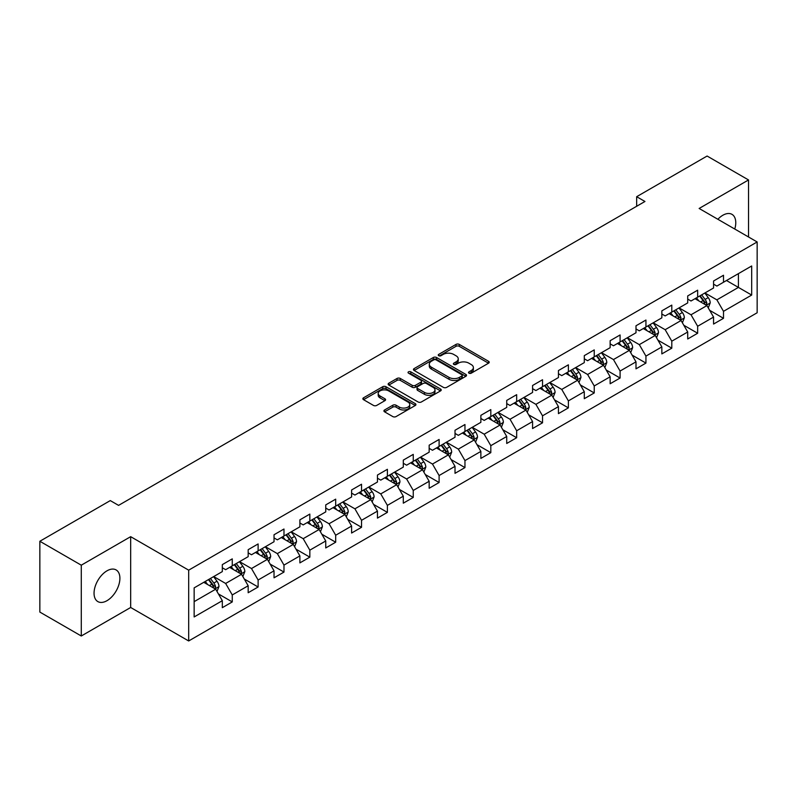 <?xml version="1.0" encoding="UTF-8"?>
<svg xmlns="http://www.w3.org/2000/svg" width="797" height="797" viewBox="0 0 797 797"><rect width="100%" height="100%" fill="white"/><g stroke="black" fill="none" stroke-linecap="round" stroke-linejoin="round"><path stroke-width="1.2" d="M468.985 373.175A1.614 0.927 0 0 0 471.266 373.175L488.551 363.193A2.301 1.325 0 0 0 489.219 362.256A2.301 1.325 0 0 0 488.551 361.31L459.261 344.404A2.301 1.325 0 0 0 456.014 344.404L438.729 354.386A1.614 0.927 0 0 0 438.25 355.044A1.614 0.927 0 0 0 438.729 355.701A1.614 0.927 0 0 0 441 355.701L443.242 354.406A7.362 4.254 0 0 1 453.652 354.406L456.093 355.821A7.362 4.254 0 0 1 458.245 358.819A7.362 4.254 0 0 1 456.093 361.828L453.852 363.123A1.614 0.927 0 0 0 453.383 363.781A1.614 0.927 0 0 0 453.852 364.438A1.614 0.927 0 0 0 456.133 364.438L458.365 363.143A7.362 4.254 0 0 1 468.785 363.143L471.216 364.558A7.362 4.254 0 0 1 473.378 367.556A7.362 4.254 0 0 1 471.216 370.565L468.985 371.86A1.614 0.927 0 0 0 468.516 372.518A1.614 0.927 0 0 0 468.985 373.175L468.985 371.86M106.977 600.689A18.281 10.55 120 0 0 118.912 584.58A18.281 10.55 120 0 0 116.113 569.925A18.281 10.55 120 0 0 106.977 570.831A18.281 10.55 120 0 0 95.032 586.941A18.281 10.55 120 0 0 97.832 601.586A18.281 10.55 120 0 0 106.977 600.689M734.774 229.038A18.281 10.55 120 0 0 731.985 214.353A18.281 10.55 120 0 0 722.839 215.26A18.281 10.55 120 0 0 717.868 219.275M384.592 409.967A2.301 1.325 0 0 0 383.925 410.903A2.301 1.325 0 0 0 384.592 411.84L392.811 416.582A2.301 1.325 0 0 0 396.059 416.582L415.257 405.504A2.301 1.325 0 0 0 415.934 404.567A2.301 1.325 0 0 0 415.257 403.621L385.977 386.714A2.301 1.325 0 0 0 382.719 386.714L363.532 397.803A2.301 1.325 0 0 0 362.854 398.739A2.301 1.325 0 0 0 363.532 399.676L373.454 405.414A2.301 1.325 0 0 0 376.702 405.414L384.921 400.662A2.301 1.325 0 0 0 385.589 399.725A2.301 1.325 0 0 0 384.921 398.789L380 395.95A6.157 3.557 0 0 1 378.196 393.439A6.157 3.557 0 0 1 381.992 390.151A6.157 3.557 0 0 1 388.697 390.919L407.974 402.047A6.157 3.557 0 0 1 409.778 404.567A6.157 3.557 0 0 1 405.982 407.845A6.157 3.557 0 0 1 399.277 407.078L396.059 405.225A2.301 1.325 0 0 0 392.811 405.225L384.592 409.967L384.592 411.84L392.811 407.137L392.811 405.225M130.668 536.67L81.284 565.183L39.85 541.263L39.85 612.076L81.284 635.996L130.668 607.483L188.68 640.967L188.68 570.164L130.668 536.67L130.668 607.483M748.532 236.978L748.532 179.953L699.138 208.465L757.15 241.959L188.68 570.164M748.532 179.953L707.098 156.033L636.664 196.7L636.664 206.264M39.85 541.263L110.285 500.596L118.574 505.378L644.952 201.482L636.664 196.7M443.401 387.372A2.301 1.325 0 0 0 446.659 387.372L465.856 376.294A2.301 1.325 0 0 0 466.524 375.357A2.301 1.325 0 0 0 465.856 374.411L436.567 357.504A2.301 1.325 0 0 0 433.319 357.504L414.121 368.593A2.301 1.325 0 0 0 413.444 369.529A2.301 1.325 0 0 0 414.121 370.466L443.401 387.372M409.15 373.514A1.614 0.927 0 0 1 410.784 373.743L410.784 371.83L440.552 389.016A2.301 1.325 0 0 1 441.229 389.962A2.301 1.325 0 0 1 440.552 390.899L421.364 401.977A2.301 1.325 0 0 1 418.106 401.977L388.826 385.071L388.826 383.198A2.301 1.325 0 0 0 388.149 384.134A2.301 1.325 0 0 0 388.826 385.071M388.826 383.198L397.036 378.455A2.301 1.325 0 0 1 400.293 378.455L412.169 385.31A2.301 1.325 0 0 0 415.426 385.31L420.876 382.161A2.301 1.325 0 0 0 421.543 381.225A2.301 1.325 0 0 0 420.876 380.289L408.512 373.145A1.614 0.927 0 0 1 408.034 372.488A1.614 0.927 0 0 1 409.03 371.631A1.614 0.927 0 0 1 410.784 371.83M188.68 640.967L757.15 312.763L757.15 241.959M218.428 593.934L232.266 601.924L232.266 594.941L248.176 585.755L248.176 592.739L258.118 587L258.118 580.017L274.029 570.831L274.029 577.815L283.981 572.077L283.981 565.093L299.891 555.908L299.891 562.891L309.834 557.153L309.834 550.159L325.744 540.974L325.744 547.957L335.686 542.219L335.686 535.235L351.597 526.05L351.597 533.034L361.539 527.295L361.539 520.311L377.449 511.126L377.449 518.11L387.392 512.371L387.392 505.378L403.302 496.192L403.302 503.176L413.254 497.438L413.254 490.454L429.165 481.268L429.165 488.252L439.107 482.514L439.107 475.53L455.017 466.345L455.017 473.328L464.96 467.59L464.96 460.596L480.87 451.411L480.87 458.405L490.813 452.656L490.813 445.672L506.723 436.487L506.723 443.471L516.665 437.732L516.665 430.749L532.575 421.563L532.575 428.547L542.528 422.808L542.528 415.815L558.438 406.629L558.438 413.623L568.381 407.875L568.381 400.891L584.291 391.706L584.291 398.689L594.233 392.951L594.233 385.967L610.143 376.782L610.143 383.765L620.086 378.027L620.086 371.033L635.996 361.848L635.996 368.842L645.939 363.093L645.939 356.11L661.849 346.924L661.849 353.908L671.801 348.169L671.801 341.186L687.711 332L687.711 338.984L697.654 333.246L697.654 326.262L713.564 317.067L713.564 324.06L723.507 318.312L723.507 311.328L751.681 295.059L751.681 265.979L738.421 273.63L738.421 287.408L751.681 295.059M232.266 601.924L222.323 607.673L222.323 600.689L194.149 616.948L194.149 587.867L222.323 571.598L222.323 564.615L232.266 558.866L232.266 565.85L248.176 556.665L248.176 549.681L258.118 543.943L258.118 550.926L274.029 541.741L274.029 534.757L283.981 529.019L283.981 536.002L299.891 526.817L299.891 519.833L309.834 514.085L309.834 521.079L325.744 511.883L325.744 504.899L335.686 499.161L335.686 506.145L351.597 496.959L351.597 489.976L361.539 484.237L361.539 491.221L377.449 482.036L377.449 475.052L387.392 469.303L387.392 476.297L403.302 467.102L403.302 460.118L413.254 454.38L413.254 461.363L429.165 452.178L429.165 445.194L439.107 439.456L439.107 446.44L455.017 437.254L455.017 430.27L464.96 424.522L464.96 431.516L480.87 422.33L480.87 415.337L490.813 409.598L490.813 416.582L506.723 407.397L506.723 400.413L516.665 394.674L516.665 401.658L532.575 392.473L532.575 385.489L542.528 379.741L542.528 386.734L558.438 377.549L558.438 370.555L568.381 364.817L568.381 371.8L584.291 362.615L584.291 355.631L594.233 349.893L594.233 356.877L610.143 347.691L610.143 340.708L620.086 334.959L620.086 341.953L635.996 332.767L635.996 325.774L645.939 320.035L645.939 327.019L661.849 317.834L661.849 310.85L671.801 305.112L671.801 312.095L687.711 302.91L687.711 295.926L697.654 290.188L697.654 297.171L713.564 287.986L713.564 280.992L723.507 275.254L723.507 282.238L751.681 265.979M229.616 567.384L241.551 574.278L225.641 583.464L213.706 576.57M222.323 567.773L225.641 569.686L232.266 565.85M225.641 583.464L232.266 594.941M241.551 574.278L248.176 585.755M255.468 552.46L267.403 559.345L251.493 568.53L239.558 561.646M248.176 552.839L251.493 554.752L258.118 550.926M251.493 568.53L258.118 580.017M267.403 559.345L274.029 570.831M281.321 537.537L293.256 544.421L277.346 553.606L265.411 546.722M274.029 537.915L277.346 539.828L283.981 536.002M277.346 553.606L283.981 565.093M293.256 544.421L299.891 555.908M307.184 522.603L319.109 529.497L303.199 538.682L291.274 531.788M299.891 522.991L303.199 524.904L309.834 521.079M303.199 538.682L309.834 550.159M319.109 529.497L325.744 540.974M333.036 507.679L344.971 514.563L329.061 523.749L317.126 516.864M325.744 508.058L329.061 509.97L335.686 506.145M329.061 523.749L335.686 535.235M344.971 514.563L351.597 526.05M358.889 492.755L370.824 499.639L354.914 508.825L342.979 501.941M351.597 493.134L354.914 495.047L361.539 491.221M354.914 508.825L361.539 520.311M370.824 499.639L377.449 511.126M384.742 477.821L396.677 484.715L380.767 493.901L368.832 487.007M377.449 478.21L380.767 480.123L387.392 476.297M380.767 493.901L387.392 505.378M396.677 484.715L403.302 496.192M410.594 462.898L422.53 469.782L406.619 478.977L394.684 472.083M403.302 463.276L406.619 465.189L413.254 461.363M406.619 478.977L413.254 490.454M422.53 469.782L429.165 481.268M436.457 447.974L448.382 454.858L432.472 464.043L420.547 457.159M429.165 448.352L432.472 450.265L439.107 446.44M432.472 464.043L439.107 475.53M448.382 454.858L455.017 466.345M462.31 433.04L474.245 439.934L458.335 449.119L446.4 442.225M455.017 433.429L458.335 435.341L464.96 431.516M458.335 449.119L464.96 460.596M474.245 439.934L480.87 451.411M488.162 418.116L500.098 425L484.187 434.196L472.252 427.302M480.87 418.495L484.187 420.408L490.813 416.582M484.187 434.196L490.813 445.672M500.098 425L506.723 436.487M514.015 403.192L525.95 410.076L510.04 419.262L498.105 412.378M506.723 403.571L510.04 405.484L516.665 401.658M510.04 419.262L516.665 430.749M525.95 410.076L532.575 421.563M539.868 388.259L551.803 395.153L535.893 404.338L523.958 397.444M532.575 388.647L535.893 390.56L542.528 386.734M535.893 404.338L542.528 415.815M551.803 395.153L558.438 406.629M565.731 373.335L577.656 380.229L561.746 389.414L549.82 382.52M558.438 373.713L561.746 375.626L568.381 371.8M561.746 389.414L568.381 400.891M577.656 380.229L584.291 391.706M591.583 358.411L603.518 365.295L587.608 374.48L575.673 367.596M584.291 358.789L587.608 360.702L594.233 356.877M587.608 374.48L594.233 385.967M603.518 365.295L610.143 376.782M617.436 343.477L629.371 350.371L613.461 359.557L601.526 352.663M610.143 343.866L613.461 345.778L620.086 341.953M613.461 359.557L620.086 371.033M629.371 350.371L635.996 361.848M643.289 328.553L655.224 335.447L639.314 344.633L627.378 337.739M635.996 328.932L639.314 330.855L645.939 327.019M639.314 344.633L645.939 356.11M655.224 335.447L661.849 346.924M669.141 313.629L681.076 320.514L665.166 329.699L653.231 322.815M661.849 314.008L665.166 315.921L671.801 312.095M665.166 329.699L671.801 341.186M681.076 320.514L687.711 332M695.004 298.696L706.929 305.59L691.019 314.775L679.084 307.881M687.711 299.084L691.019 300.997L697.654 297.171M691.019 314.775L697.654 326.262M706.929 305.59L713.564 317.067M726.485 280.514L738.421 287.408L716.872 299.851L704.947 292.957M713.564 284.15L716.872 286.073L723.507 282.238M716.872 299.851L723.507 311.328M81.284 565.183L81.284 635.996M194.149 601.645L215.698 589.202L203.763 582.308M215.698 589.202L222.323 600.689M709.669 310.322L723.507 318.312M683.816 325.256L697.654 333.246M657.953 340.18L671.801 348.169M632.101 355.103L645.939 363.093M606.248 370.037L620.086 378.027M580.395 384.961L594.233 392.951M554.543 399.885L568.381 407.875M528.68 414.819L542.528 422.808M502.827 429.742L516.665 437.732M476.975 444.666L490.813 452.656M451.122 459.6L464.96 467.59M425.269 474.524L439.107 482.514M399.417 489.448L413.254 497.438M373.554 504.381L387.392 512.371M347.701 519.305L361.539 527.295M321.849 534.229L335.686 542.219M295.996 549.163L309.834 557.153M270.143 564.087L283.981 572.077M244.28 579.011L258.118 587M469.632 373.394L471.216 372.478A7.362 4.254 0 0 0 473.378 369.469L473.378 367.556M458.245 358.819L458.245 360.742A7.362 4.254 0 0 1 456.093 363.741L454.499 364.667M488.511 363.213L459.261 346.316A2.301 1.325 0 0 0 456.014 346.316L439.366 355.93M465.827 376.314L436.567 359.427A2.301 1.325 0 0 0 433.319 359.427L414.151 370.485M461.782 376.015A1.614 0.927 0 0 0 462.26 375.357A1.614 0.927 0 0 0 461.782 374.7L436.079 359.855A1.614 0.927 0 0 0 433.807 359.855L431.446 361.22A7.362 4.254 0 0 0 429.294 364.229A7.362 4.254 0 0 0 431.446 367.228L449.02 377.37A7.362 4.254 0 0 0 459.431 377.37L461.782 376.015L461.782 377.927A1.614 0.927 0 0 0 462.26 377.27L462.26 375.357M429.294 364.229L429.294 366.142A7.362 4.254 0 0 0 431.446 369.141L431.446 367.228M461.782 377.927L459.431 379.282A7.362 4.254 0 0 1 449.02 379.282L431.446 369.141M388.856 385.09L397.036 380.368L397.036 378.455M421.543 381.225L421.543 383.138A2.301 1.325 0 0 1 420.876 384.074L415.426 387.222A2.301 1.325 0 0 1 412.169 387.222L400.293 380.368A2.301 1.325 0 0 0 397.036 380.368M410.784 373.743L440.522 390.919M424.492 392.423A6.157 3.557 0 0 0 431.197 393.19A6.157 3.557 0 0 0 434.993 389.912A6.157 3.557 0 0 0 433.189 387.402L426.405 383.477A2.301 1.325 0 0 0 423.147 383.477L417.698 386.625A2.301 1.325 0 0 0 417.02 387.561A2.301 1.325 0 0 0 417.698 388.508L424.492 392.423L424.492 394.336A6.157 3.557 0 0 0 431.197 395.113A6.157 3.557 0 0 0 434.993 391.825L434.993 389.912M417.02 387.561L417.02 389.474A2.301 1.325 0 0 0 417.698 390.42L417.698 388.508M424.492 394.336L417.698 390.42M409.778 404.567L409.778 406.48A6.157 3.557 0 0 1 405.982 409.758A6.157 3.557 0 0 1 399.277 408.991L396.059 407.137A2.301 1.325 0 0 0 392.811 407.137M378.196 393.439L378.196 395.352A6.157 3.557 0 0 0 380 397.862L380 395.95M384.891 400.682L380 397.862M415.257 403.621L415.257 405.504L385.977 388.637A2.301 1.325 0 0 0 382.719 388.637L363.562 399.695M708.244 307.861L710.217 302.89A6.207 3.587 -120 0 0 708.234 297.6L704.807 293.037M698.849 300.917L696.528 297.819M705.973 305.032L706.859 303.159A6.207 3.587 -120 0 0 705.086 299.423L701.659 294.85M700.105 295.747L703.9 300.818A3.168 1.823 60 0 1 704.478 301.774L706.859 303.159M699.676 296.006L703.093 300.569A6.207 3.587 60 0 1 704.867 304.305M682.391 322.785L684.354 317.814A6.207 3.587 -120 0 0 682.381 312.524L678.954 307.961M672.997 315.851L670.666 312.743M680.12 319.966L681.007 318.083A6.207 3.587 -120 0 0 679.223 314.347L675.806 309.784M674.252 310.681L678.048 315.742A3.168 1.823 60 0 1 678.626 316.708L681.007 318.083M673.814 310.93L677.241 315.492A6.207 3.587 60 0 1 679.014 319.228M656.529 337.709L658.501 332.748A6.207 3.587 -120 0 0 656.519 327.457L653.102 322.885M647.134 330.775L644.813 327.677M654.257 334.889L655.154 333.007A6.207 3.587 -120 0 0 653.371 329.271L649.953 324.708M648.399 325.604L652.195 330.675A3.168 1.823 60 0 1 652.763 331.632L655.154 333.007M647.961 325.853L651.388 330.426A6.207 3.587 60 0 1 653.161 334.162M630.676 352.643L632.649 347.671A6.207 3.587 -120 0 0 630.666 342.381L627.249 337.818M621.281 345.699L618.96 342.6M628.405 349.813L629.291 347.94A6.207 3.587 -120 0 0 627.518 344.204L624.101 339.632M622.537 340.528L626.332 345.599A3.168 1.823 60 0 1 626.91 346.556L629.291 347.94M622.108 340.787L625.525 345.35A6.207 3.587 60 0 1 627.309 349.086M604.823 367.566L606.796 362.595A6.207 3.587 -120 0 0 604.813 357.305L601.396 352.742M595.429 360.633L593.107 357.524M602.552 364.737L603.439 362.864A6.207 3.587 -120 0 0 601.665 359.128L598.238 354.565M596.684 355.462L600.48 360.523A3.168 1.823 60 0 1 601.058 361.489L603.439 362.864M596.256 355.711L599.673 360.274A6.207 3.587 60 0 1 601.456 364.01M578.971 382.49L580.943 377.529A6.207 3.587 -120 0 0 578.961 372.239L575.534 367.666M569.576 375.556L567.255 372.458M576.699 379.671L577.586 377.788A6.207 3.587 -120 0 0 575.813 374.052L572.385 369.489M570.831 370.386L574.627 375.457A3.168 1.823 60 0 1 575.205 376.413L577.586 377.788M570.403 370.635L573.82 375.198A6.207 3.587 60 0 1 575.593 378.934M553.118 397.414L555.081 392.453A6.207 3.587 -120 0 0 553.108 387.163L549.681 382.6M543.723 390.48L541.392 387.382M550.847 394.595L551.733 392.722A6.207 3.587 -120 0 0 549.95 388.986L546.533 384.413M544.979 385.31L548.774 390.381A3.168 1.823 60 0 1 549.352 391.337L551.733 392.722M544.54 385.559L547.967 390.132A6.207 3.587 60 0 1 549.741 393.867M527.255 412.348L529.228 407.377A6.207 3.587 -120 0 0 527.245 402.087L523.828 397.524M517.861 405.414L515.539 402.306M524.984 409.519L525.881 407.646A6.207 3.587 -120 0 0 524.097 403.91L520.68 399.347M519.126 400.243L522.922 405.304A3.168 1.823 60 0 1 523.49 406.271L525.881 407.646M518.688 400.493L522.115 405.055A6.207 3.587 60 0 1 523.888 408.791M501.403 427.272L503.375 422.31A6.207 3.587 -120 0 0 501.393 417.02L497.976 412.447M492.008 420.338L489.687 417.239M499.131 424.452L500.028 422.569A6.207 3.587 -120 0 0 498.245 418.833L494.827 414.271M493.273 415.167L497.059 420.238A3.168 1.823 60 0 1 497.637 421.195L500.028 422.569M492.835 415.416L496.252 419.979A6.207 3.587 60 0 1 498.035 423.715M475.55 442.196L477.523 437.234A6.207 3.587 -120 0 0 475.54 431.944L472.123 427.381M466.155 435.262L463.834 432.163M473.279 439.376L474.165 437.503A6.207 3.587 -120 0 0 472.392 433.767L468.975 429.194M467.411 430.091L471.206 435.162A3.168 1.823 60 0 1 471.784 436.118L474.165 437.503M466.982 430.34L470.399 434.913A6.207 3.587 60 0 1 472.183 438.649M449.697 457.129L451.67 452.158A6.207 3.587 -120 0 0 449.687 446.868L446.26 442.305M440.303 450.195L437.981 447.087M447.426 454.3L448.312 452.427A6.207 3.587 -120 0 0 446.539 448.691L443.112 444.118M441.558 445.025L445.354 450.086A3.168 1.823 60 0 1 445.931 451.052L448.312 452.427M441.13 445.274L444.547 449.837A6.207 3.587 60 0 1 446.33 453.573M423.845 472.053L425.817 467.092A6.207 3.587 -120 0 0 423.835 461.802L420.408 457.229M414.45 465.119L412.119 462.021M421.573 469.234L422.46 467.351A6.207 3.587 -120 0 0 420.677 463.615L417.259 459.052M415.705 459.949L419.501 465.01A3.168 1.823 60 0 1 420.079 465.976L422.46 467.351M415.267 460.198L418.694 464.761A6.207 3.587 60 0 1 420.467 468.497M397.982 486.977L399.955 482.016A6.207 3.587 -120 0 0 397.972 476.726L394.555 472.163M388.587 480.043L386.266 476.945M395.72 484.158L396.607 482.275A6.207 3.587 -120 0 0 394.824 478.539L391.407 473.976M389.853 474.873L393.648 479.943A3.168 1.823 60 0 1 394.216 480.9L396.607 482.275M389.414 475.122L392.841 479.694A6.207 3.587 60 0 1 394.615 483.43M372.129 501.911L374.102 496.939A6.207 3.587 -120 0 0 372.119 491.649L368.702 487.087M362.735 494.977L360.413 491.869M369.858 499.081L370.754 497.208A6.207 3.587 -120 0 0 368.971 493.473L365.554 488.9M364 489.806L367.786 494.867A3.168 1.823 60 0 1 368.363 495.834L370.754 497.208M363.562 490.055L366.979 494.618A6.207 3.587 60 0 1 368.762 498.354M346.277 516.835L348.249 511.873A6.207 3.587 -120 0 0 346.267 506.583L342.849 502.01M336.882 509.901L334.561 506.802M344.005 514.015L344.892 512.132A6.207 3.587 -120 0 0 343.118 508.396L339.701 503.834M338.137 504.73L341.933 509.791A3.168 1.823 60 0 1 342.511 510.757L344.892 512.132M337.709 504.979L341.126 509.542A6.207 3.587 60 0 1 342.909 513.278M320.424 531.758L322.396 526.797A6.207 3.587 -120 0 0 320.414 521.507L316.987 516.944M311.029 524.824L308.708 521.726M318.152 528.939L319.039 527.056A6.207 3.587 -120 0 0 317.266 523.32L313.839 518.757M312.285 519.654L316.08 524.725A3.168 1.823 60 0 1 316.658 525.681L319.039 527.056M311.856 519.903L315.273 524.476A6.207 3.587 60 0 1 317.057 528.212M294.571 546.692L296.544 541.721A6.207 3.587 -120 0 0 294.561 536.431L291.134 531.868M285.177 539.758L282.845 536.65M292.3 543.863L293.186 541.99A6.207 3.587 -120 0 0 291.413 538.254L287.986 533.681M286.432 534.588L290.228 539.649A3.168 1.823 60 0 1 290.805 540.615L293.186 541.99M286.003 534.837L289.421 539.4A6.207 3.587 60 0 1 291.194 543.136M268.709 561.616L270.681 556.645A6.207 3.587 -120 0 0 268.699 551.365L265.281 546.792M259.314 554.682L256.993 551.574M266.447 558.797L267.334 556.914A6.207 3.587 -120 0 0 265.55 553.178L262.133 548.615M260.579 549.512L264.375 554.573A3.168 1.823 60 0 1 264.943 555.539L267.334 556.914M260.141 549.761L263.568 554.323A6.207 3.587 60 0 1 265.341 558.059M242.856 576.54L244.828 571.579A6.207 3.587 -120 0 0 242.846 566.288L239.429 561.726M233.461 569.606L231.14 566.508M240.584 573.72L241.481 571.838A6.207 3.587 -120 0 0 239.698 568.102L236.281 563.539M234.726 564.435L238.512 569.506A3.168 1.823 60 0 1 239.09 570.463L241.481 571.838M234.288 564.684L237.705 569.257A6.207 3.587 60 0 1 239.489 572.993M217.003 591.474L218.976 586.502A6.207 3.587 -120 0 0 216.993 581.212L213.576 576.649M207.609 584.53L205.287 581.431M214.732 588.644L215.618 586.771A6.207 3.587 -120 0 0 213.845 583.035L210.428 578.463M208.864 579.369L212.66 584.43A3.168 1.823 60 0 1 213.237 585.397L215.618 586.771M208.435 579.618L211.853 584.181A6.207 3.587 60 0 1 213.636 587.917M471.216 372.478L471.216 370.565M453.852 364.438L453.852 363.123M456.093 363.741L456.093 361.828M438.729 355.701L438.729 354.386M456.014 346.316L456.014 344.404M459.261 346.316L459.261 344.404M488.551 363.193L488.551 361.31M414.121 370.466L414.121 368.593M433.319 359.427L433.319 357.504M436.567 359.427L436.567 357.504M465.856 376.294L465.856 374.411M449.02 379.282L449.02 377.37M459.431 379.282L459.431 377.37M400.293 380.368L400.293 378.455M412.169 387.222L412.169 385.31M415.426 387.222L415.426 385.31M420.876 384.074L420.876 382.161M440.552 390.899L440.552 389.016M396.059 407.137L396.059 405.225M399.277 408.991L399.277 407.078M384.921 400.662L384.921 398.789M363.532 399.676L363.532 397.803M382.719 388.637L382.719 386.714M385.977 388.637L385.977 386.714M706.321 305.231L710.177 303.009M705.086 299.423L708.234 297.6M700.663 301.973L703.093 300.569M680.469 320.165L684.314 317.933M679.223 314.347L682.381 312.524M674.81 316.897L677.241 315.492M654.606 335.089L658.461 332.867M653.371 329.271L656.519 327.457M648.957 331.821L651.388 330.426M628.753 350.013L632.609 347.791M627.518 344.204L630.666 342.381M623.105 346.755L625.525 345.35M602.901 364.946L606.756 362.715M601.665 359.128L604.813 357.305M597.242 361.679L599.673 360.274M577.048 379.87L580.903 377.648M575.813 374.052L578.961 372.239M571.389 376.602L573.82 375.198M551.195 394.794L555.041 392.572M549.95 388.986L553.108 387.163M545.537 391.536L547.967 390.132M525.333 409.728L529.188 407.496M524.097 403.91L527.245 402.087M519.684 406.46L522.115 405.055M499.48 424.652L503.335 422.43M498.245 418.833L501.393 417.02M493.831 421.384L496.252 419.979M473.627 439.575L477.483 437.354M472.392 433.767L475.54 431.944M467.969 436.318L470.399 434.913M447.775 454.509L451.63 452.278M446.539 448.691L449.687 446.868M442.116 451.241L444.547 449.837M421.922 469.433L425.767 467.211M420.677 463.615L423.835 461.802M416.263 466.165L418.694 464.761M396.059 484.357L399.915 482.135M394.824 478.539L397.972 476.726M390.41 481.099L392.841 479.694M370.207 499.291L374.062 497.059M368.971 493.473L372.119 491.649M364.558 496.023L366.979 494.618M344.354 514.214L348.209 511.993M343.118 508.396L346.267 506.583M338.695 510.947L341.126 509.542M318.501 529.138L322.357 526.917M317.266 523.32L320.414 521.507M312.842 525.871L315.273 524.476M292.648 544.072L296.494 541.84M291.413 538.254L294.561 536.431M286.99 540.804L289.421 539.4M266.786 558.996L270.641 556.774M265.55 553.178L268.699 551.365M261.137 555.728L263.568 554.323M240.933 573.92L244.789 571.698M239.698 568.102L242.846 566.288M235.284 570.652L237.705 569.257M215.08 588.844L218.936 586.622M213.845 583.035L216.993 581.212M209.422 585.586L211.853 584.181"/></g></svg>
